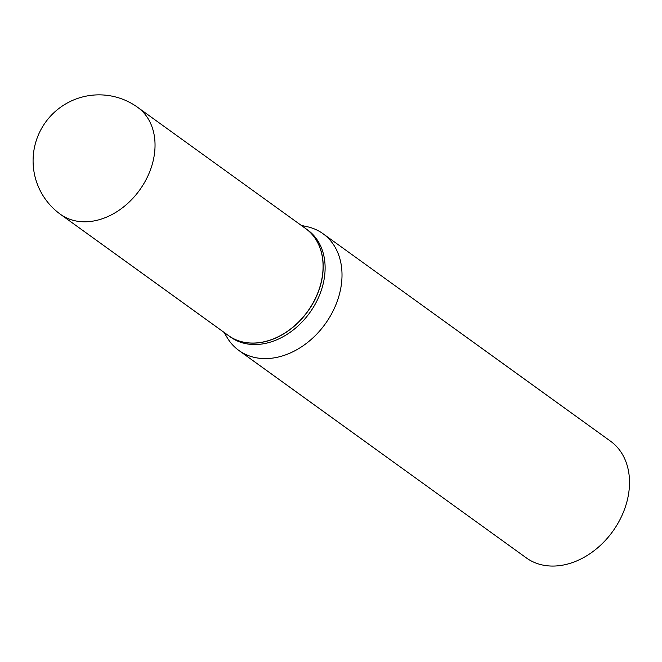<?xml version="1.0" encoding="UTF-8"?>
<svg xmlns="http://www.w3.org/2000/svg" width="662" height="662" viewBox="0 0 662 662"><rect width="100%" height="100%" fill="white"/><g stroke="black" fill="none" stroke-linecap="round" stroke-linejoin="round"><path stroke-width="0.99" d="M137.663 107.335L305.703 228.597A65.968 50.014 125.8 0 1 311.91 304.868A65.968 50.014 125.8 0 1 239.032 340.938A65.968 50.014 125.8 0 1 228.498 335.584L60.457 214.322A65.968 50.014 125.8 0 0 70.991 219.676A65.968 50.014 125.8 0 0 147.502 176.795A65.968 50.014 125.8 0 0 137.663 107.335A65.968 65.968 0 0 0 39.513 132.425A65.968 65.968 0 0 0 60.457 214.322M305.753 228.638A65.968 50.014 125.8 0 1 305.803 228.671A65.968 50.014 125.8 0 1 315.65 298.14A65.968 50.014 125.8 0 1 228.597 335.659A65.968 50.014 125.8 0 1 228.547 335.626M305.803 228.671L307.731 230.062A65.968 50.014 125.8 0 1 317.578 299.53A65.968 50.014 125.8 0 1 230.525 337.049L228.597 335.659M301.251 225.386L307.176 226.694A71.951 54.549 125.8 0 1 323.048 233.736L610.554 441.206A71.951 54.549 125.8 0 1 621.287 516.972A71.951 54.549 125.8 0 1 526.34 557.901L238.841 350.43A71.951 54.549 125.8 0 1 227.149 337.587L224.046 332.374M323.048 233.736A71.951 54.549 125.8 0 1 333.789 309.502A71.951 54.549 125.8 0 1 238.841 350.43"/></g></svg>
